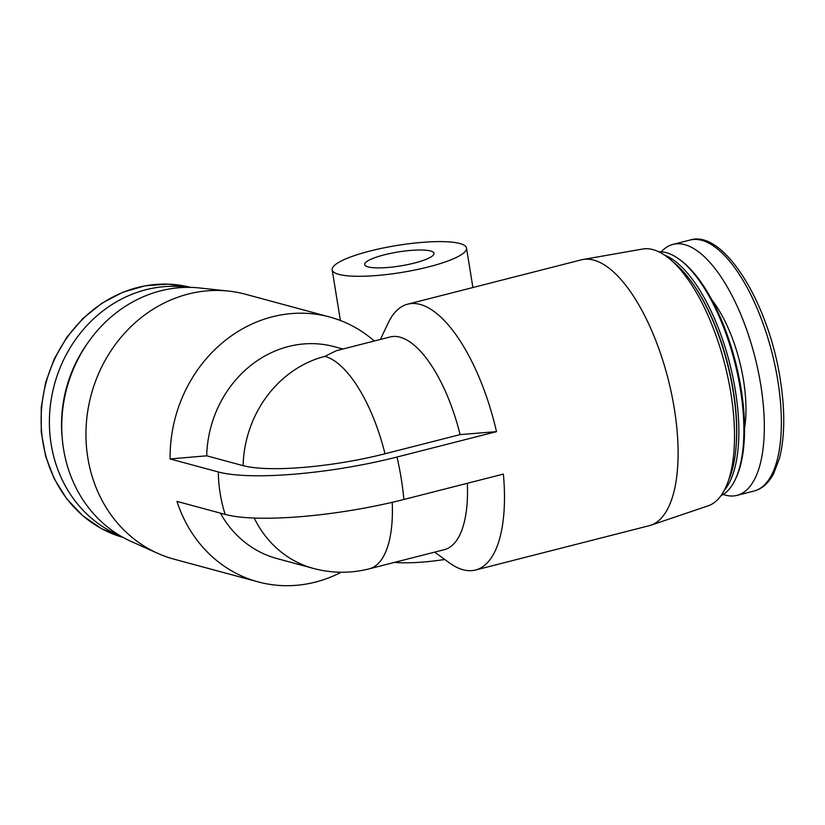 <?xml version="1.0" encoding="UTF-8"?>
<svg xmlns="http://www.w3.org/2000/svg" width="825" height="825" viewBox="0 0 825 825"><rect width="100%" height="100%" fill="white"/><g stroke="black" fill="none" stroke-linecap="round" stroke-linejoin="round"><path stroke-width="1.24" d="M341.251 572.23A137.187 122.77 -74.9 0 1 258.101 581.883L173.951 559.144A137.187 122.77 -74.9 0 1 157.688 553.338A137.187 122.77 -74.9 0 1 91.235 394.67A137.187 122.77 -74.9 0 1 228.577 291.091A137.187 122.77 -74.9 0 1 245.551 294.267L329.701 317.017A137.187 122.77 -74.9 0 1 374.261 341.014M258.101 581.883A137.187 122.77 -74.9 0 1 176.973 501.394L225.194 514.429A137.187 122.77 -74.9 0 1 218.326 471.972L170.105 458.948A137.187 122.77 -74.9 0 1 329.701 317.017M380.418 339.446L388.07 323.214A137.187 54.636 75.7 0 1 407.694 304.167L581.316 259.854A137.187 54.636 75.7 0 1 582.945 259.514A137.187 54.636 75.7 0 1 674.334 408.757A137.187 54.636 75.7 0 1 650.76 525.247A137.187 54.636 75.7 0 1 649.162 525.711L475.54 570.023A137.187 54.636 75.7 0 1 449.182 562.702L434.692 552.131M475.54 570.023A137.187 54.636 75.7 0 0 503.384 474.086L403.889 499.476A135.424 27.246 170.8 0 1 225.194 514.429M407.694 304.167A137.187 54.636 75.7 0 1 496.506 431.64L397.011 457.029A135.424 27.246 170.8 0 1 218.326 471.972M254.213 518.038A109.746 98.216 -74.9 0 0 313.479 568.435L277.076 558.597A109.746 98.216 -74.9 0 1 220.368 513.119M384.997 453.781L460.103 434.61A109.746 43.715 75.7 0 0 390.091 336.982L336.373 350.687L324.926 356.359A109.746 43.715 75.7 0 1 384.997 453.781A107.528 21.636 -9.2 0 1 243.107 465.651L206.704 455.812A109.746 98.216 -74.9 0 1 334.352 346.696L342.922 349.016M206.704 455.812L170.105 458.948M496.506 431.64L460.103 434.61M467.342 483.285A109.746 43.715 75.7 0 1 444.366 549.656L369.26 568.827A109.746 43.715 75.7 0 0 392.226 502.312M582.945 259.514L642.551 249.047A132.588 52.8 75.7 0 1 730.878 393.288A132.588 52.8 75.7 0 1 708.087 505.859L650.76 525.247M672.922 261.834A126.215 50.263 75.7 0 1 694.836 286.615A126.215 50.263 75.7 0 1 733.147 391.267A126.215 50.263 75.7 0 1 735.982 447.831A126.215 50.263 75.7 0 1 728.609 480.088M694.836 286.615L695.681 287.894A124.018 49.397 75.7 0 1 733.322 390.72A124.018 49.397 75.7 0 1 736.106 446.304L735.982 447.831M664.269 254.946A126.215 50.263 75.7 0 1 735.395 390.689A126.215 50.263 75.7 0 1 724.329 490.277M658.793 251.821A126.215 50.263 75.7 0 1 679.078 259.153A126.215 50.263 75.7 0 1 740.407 389.41A126.215 50.263 75.7 0 1 735.302 479.49A126.215 50.263 75.7 0 1 721.019 495.639M679.078 259.153L680.542 260.226A124.657 49.644 75.7 0 1 741.118 388.884A124.657 49.644 75.7 0 1 736.075 477.84L735.302 479.49M661.248 251.831A129.504 51.573 75.7 0 1 672.963 244.406A129.504 51.573 75.7 0 1 760.763 384.966A129.504 51.573 75.7 0 1 737.003 495.371A129.504 51.573 75.7 0 1 723.164 494.453M157.688 553.338L131.072 541.417A132.588 118.656 -74.9 0 1 66.846 388.08A132.588 118.656 -74.9 0 1 199.578 287.977L228.577 291.091M62.184 437.735A126.215 112.953 -74.9 0 1 87.832 342.839M120.337 535.868A129.504 115.902 -74.9 0 1 54.378 384.708A129.504 115.902 -74.9 0 1 187.512 287.358M370.033 251.027A68.042 13.685 -9.2 0 0 332.176 269.827A68.042 13.685 -9.2 0 0 401.538 272.456A68.042 13.685 -9.2 0 0 466.517 248.067A68.042 13.685 -9.2 0 0 370.033 251.027M394.453 562.392A68.042 13.685 -9.2 0 0 444.778 559.484M384.223 254.853A35.124 7.064 -9.2 0 0 364.681 264.557A35.124 7.064 -9.2 0 0 400.476 265.918A35.124 7.064 -9.2 0 0 434.012 253.327A35.124 7.064 -9.2 0 0 384.223 254.853M397.011 457.029A137.187 54.636 75.7 0 1 401.208 478.459A137.187 54.636 75.7 0 1 403.889 499.476M243.107 465.651A109.746 98.216 -74.9 0 1 324.926 356.359M711.8 299.784A89.451 35.619 75.7 0 1 743.511 380.304A89.451 35.619 75.7 0 1 744.552 428.154M777.81 380.614A129.504 51.573 75.7 0 1 754.05 491.019C762.083 488.874 768.611 483.099 773.623 473.674L779.429 458.442C784.905 437.054 785.183 410.706 780.254 379.397C768.56 302.373 723.216 229.092 689.999 240.054A129.504 51.573 75.7 0 1 777.81 380.614M123.028 537.415A129.504 115.902 -74.9 0 1 46.117 382.47A129.504 115.902 -74.9 0 1 190.616 287.389L168.145 284.13L145.293 285.759L122.925 292.194L101.898 303.208L82.995 318.378L66.949 337.116L54.337 358.72L45.664 382.367L41.25 407.168L41.26 432.176L45.684 456.442L54.378 479.057L66.99 499.166L83.067 515.986L101.98 528.908L123.028 537.415M313.479 568.435A109.746 109.746 0 0 0 369.26 568.827M737.003 495.371L754.05 491.019M672.963 244.406L689.999 240.054M472.911 287.523L466.517 248.067M340.385 320.502L332.176 269.827"/></g></svg>
